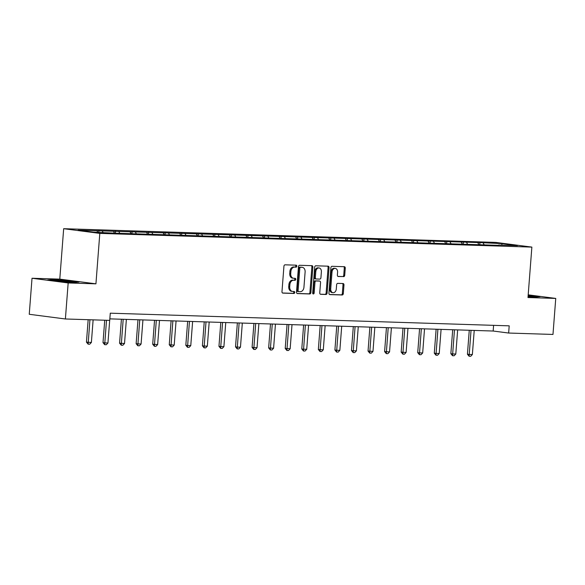 <?xml version="1.0" encoding="UTF-8"?>
<svg xmlns="http://www.w3.org/2000/svg" width="585" height="585" viewBox="0 0 585 585"><rect width="100%" height="100%" fill="white"/><g stroke="black" fill="none" stroke-linecap="round" stroke-linejoin="round"><path stroke-width="0.88" d="M296.814 266.182A0.995 0.731 97.4 0 0 296.156 265.173L285.085 264.822A1.419 1.038 97.4 0 0 283.937 266.204L281.977 291.659A1.419 1.038 97.4 0 0 282.833 293.107A1.419 1.038 97.4 0 0 282.906 293.107L293.984 293.458A0.995 0.731 97.4 0 0 294.138 291.484L292.705 291.432A4.548 3.327 97.4 0 1 292.463 291.418A4.548 3.327 97.4 0 1 289.714 286.804L289.875 284.683A4.548 3.327 97.4 0 1 293.56 280.259L294.994 280.303A0.995 0.731 97.4 0 0 295.147 278.328L293.714 278.277A4.548 3.327 97.4 0 1 293.473 278.263A4.548 3.327 97.4 0 1 290.723 273.648L290.891 271.528A4.548 3.327 97.4 0 1 294.577 267.104L296.01 267.155A0.995 0.731 97.4 0 0 296.814 266.182M293.473 278.263L292.5 278.131A4.548 3.327 97.4 0 1 289.75 273.524L289.911 271.396A4.548 3.327 97.4 0 1 293.597 266.979L295.03 267.023A0.995 0.731 97.4 0 0 295.491 265.151M282.54 293.005L293.005 293.334A0.995 0.731 97.4 0 0 293.465 291.462M292.463 291.418L291.484 291.286A4.548 3.327 97.4 0 1 288.734 286.679L288.902 284.551A4.548 3.327 97.4 0 1 292.588 280.135L294.021 280.178A0.995 0.731 97.4 0 0 294.474 278.306M343.57 276.668A1.419 1.038 97.4 0 0 344.719 275.294L345.267 268.149A1.419 1.038 97.4 0 0 344.411 266.709A1.419 1.038 97.4 0 0 344.338 266.702L332.039 266.307A1.419 1.038 97.4 0 0 330.891 267.689L328.931 293.151A1.419 1.038 97.4 0 0 329.786 294.591A1.419 1.038 97.4 0 0 329.86 294.599L342.159 294.986A1.419 1.038 97.4 0 0 343.307 293.611L343.973 284.983A1.419 1.038 97.4 0 0 343.117 283.535A1.419 1.038 97.4 0 0 343.044 283.535L337.779 283.367A1.419 1.038 97.4 0 0 336.624 284.749L336.295 289.027A3.802 2.786 97.4 0 1 333.019 292.705A3.802 2.786 97.4 0 1 330.722 288.851L332.009 272.083A3.802 2.786 97.4 0 1 335.293 268.405A3.802 2.786 97.4 0 1 337.589 272.266L337.37 275.06A1.419 1.038 97.4 0 0 338.232 276.5A1.419 1.038 97.4 0 0 338.305 276.508L342.591 276.544A1.419 1.038 97.4 0 0 343.746 275.162L344.294 268.018A1.419 1.038 97.4 0 0 343.731 266.68M527.984 297.538L555.75 298.423L552.979 334.445L508.65 333.04L509.199 325.838L110.28 313.18L109.724 320.383L65.388 318.979L68.167 282.95L95.933 283.835L99.808 233.393L531.867 247.104L527.984 297.538M312.858 267.118A1.419 1.038 97.4 0 0 311.995 265.678A1.419 1.038 97.4 0 0 311.922 265.67L299.622 265.283A1.419 1.038 97.4 0 0 298.474 266.665L296.515 292.12A1.419 1.038 97.4 0 0 297.37 293.568A1.419 1.038 97.4 0 0 297.451 293.568L309.743 293.962A1.419 1.038 97.4 0 0 310.898 292.58L312.858 267.118L311.878 266.994A1.419 1.038 97.4 0 0 311.315 265.648M315.834 265.795L328.127 266.182A1.419 1.038 97.4 0 1 328.207 266.19A1.419 1.038 97.4 0 1 329.062 267.63L327.103 293.092A1.419 1.038 97.4 0 1 325.955 294.474L320.69 294.306A1.419 1.038 97.4 0 1 320.617 294.299A1.419 1.038 97.4 0 1 319.754 292.858L320.551 282.533A1.419 1.038 97.4 0 0 319.695 281.092A1.419 1.038 97.4 0 0 319.615 281.085L316.127 280.976A1.419 1.038 97.4 0 0 314.971 282.358L314.145 293.107A0.995 0.731 97.4 0 1 312.69 293.063L314.679 267.177A1.419 1.038 97.4 0 1 315.834 265.795M555.75 298.423L528.189 294.84M95.933 283.835L59.787 279.133L32.021 278.255L68.167 282.95M32.021 278.255L29.25 314.284L65.388 318.979M498.369 245.342L115.611 233.203L93.549 232.179L78.112 230.176L479.919 242.599L501.988 243.623L517.425 245.627L498.625 245.027M99.808 233.393L63.67 228.698L495.722 242.402L531.867 247.104M478.852 244.61L477.886 242.855M467.481 244.04L466.633 242.497M462.289 244.084L461.324 242.329M450.918 243.514L450.062 241.971M445.726 243.557L444.754 241.802M434.355 242.994L433.5 241.451M429.163 243.031L428.191 241.276M417.792 242.468L416.937 240.925M412.593 242.504L411.628 240.757M401.222 241.941L400.374 240.398M396.03 241.985L395.065 240.23M384.659 241.415L383.811 239.872M379.468 241.459L378.502 239.704M368.097 240.888L367.241 239.345M362.905 240.932L361.932 239.177M351.534 240.362L350.678 238.819M346.342 240.406L345.369 238.651M334.971 239.835L334.115 238.292M329.772 239.879L328.807 238.124M318.401 239.316L317.553 237.766M313.209 239.353L312.244 237.598M301.838 238.79L300.99 237.247M296.646 238.826L295.681 237.079M285.275 238.263L284.42 236.72M280.083 238.307L279.111 236.552M268.712 237.737L267.857 236.194M263.521 237.781L262.548 236.026M252.15 237.21L251.294 235.667M246.95 237.254L245.985 235.499M235.579 236.684L234.731 235.141M230.388 236.728L229.422 234.973M219.017 236.157L218.168 234.614M213.825 236.201L212.86 234.446M202.454 235.638L201.598 234.088M197.262 235.675L196.289 233.92M185.891 235.111L185.035 233.569M180.699 235.148L179.727 233.4M169.321 234.585L168.473 233.042M164.129 234.622L163.164 232.874M152.758 234.058L151.91 232.516M147.566 234.102L146.601 232.347M136.195 233.532L135.347 231.989M131.003 233.576L130.031 231.821M119.632 233.005L118.777 231.463M114.441 233.049L113.468 231.294M103.07 232.479L102.214 230.936M97.761 232.311L96.905 230.768M59.787 279.133L63.67 228.698M109.841 318.869L493.162 331.03L508.65 333.04M493.601 325.34L493.162 331.03M484.044 244.567L483.195 243.024M501.988 243.623L501.798 245.13M98.799 232.347L98.945 230.512M115.34 233.166L115.508 231.038M131.91 233.693L132.071 231.565M148.473 234.219L148.634 232.091M165.036 234.746L165.197 232.618M181.599 235.265L181.767 233.137M198.161 235.792L198.33 233.664M214.732 236.318L214.892 234.19M231.294 236.845L231.455 234.717M247.857 237.371L248.018 235.243M264.42 237.898L264.588 235.77M280.99 238.424L281.151 236.296M297.553 238.943L297.714 236.815M314.116 239.47L314.277 237.342M330.679 239.996L330.847 237.868M347.241 240.523L347.41 238.395M363.811 241.049L363.972 238.921M380.374 241.576L380.535 239.448M396.937 242.102L397.098 239.974M413.5 242.621L413.668 240.501M430.063 243.148L430.231 241.02M446.633 243.674L446.794 241.546M463.196 244.201L463.357 242.073M479.759 244.727L479.919 242.599M68.167 280.639L52.482 279.608L47.678 279.988L58.558 281.407L74.251 282.438L79.055 282.058L68.145 280.961M528.058 296.588L535.29 297.063L540.094 296.683L528.16 295.198M297.078 293.465L308.77 293.831A1.419 1.038 97.4 0 0 309.918 292.456L311.878 266.994M300.617 267.301A0.995 0.731 97.4 0 0 299.812 268.266L298.094 290.613A0.995 0.731 97.4 0 0 298.745 291.63L300.259 291.674A4.548 3.327 97.4 0 0 303.944 287.257L305.114 271.981A4.548 3.327 97.4 0 0 302.365 267.367A4.548 3.327 97.4 0 0 302.131 267.345L299.644 267.169A0.995 0.731 97.4 0 0 298.833 268.135L299.812 268.266M298.642 291.615L297.772 291.498A0.995 0.731 97.4 0 1 297.114 290.489L298.833 268.135M301.626 267.279A4.548 3.327 97.4 0 0 301.392 267.235A4.548 3.327 97.4 0 0 301.151 267.221L302.131 267.345M299.644 267.169L301.151 267.221M320.317 294.204L324.975 294.35A1.419 1.038 97.4 0 0 326.13 292.968L328.09 267.506A1.419 1.038 97.4 0 0 327.52 266.168M318.788 280.983A1.419 1.038 97.4 0 0 318.715 280.968A1.419 1.038 97.4 0 0 318.642 280.961L315.147 280.851A1.419 1.038 97.4 0 0 313.999 282.233L313.172 292.983L314.145 293.107M312.836 293.75A0.995 0.731 97.4 0 0 313.172 292.983M321.377 271.82A3.802 2.786 97.4 0 0 319.074 267.967A3.802 2.786 97.4 0 0 315.798 271.645L315.344 277.546A1.419 1.038 97.4 0 0 316.207 278.994A1.419 1.038 97.4 0 0 316.28 278.994L319.768 279.103A1.419 1.038 97.4 0 0 320.924 277.729L321.377 271.82M319.074 267.967L318.101 267.835A3.802 2.786 97.4 0 0 314.825 271.513L315.798 271.645M316.134 278.979L315.3 278.87A1.419 1.038 97.4 0 1 315.227 278.862A1.419 1.038 97.4 0 1 314.364 277.422L314.825 271.513M337.94 276.398L342.591 276.544M335.293 268.405L334.313 268.281A3.802 2.786 97.4 0 0 331.037 271.959L332.009 272.083M333.019 292.705L332.046 292.58A3.802 2.786 97.4 0 1 329.743 288.719L331.037 271.959M329.494 294.489L341.187 294.862A1.419 1.038 97.4 0 0 342.335 293.48L343 284.851A1.419 1.038 97.4 0 0 342.437 283.513M88.167 319.702L86.441 342.13L91.384 342.466L93.125 319.856M91.384 342.466L89.71 344.214L88.123 344.163L86.441 342.13M89.936 319.754L88.123 344.163M104.73 320.229L103.004 342.656L104.766 342.89L107.947 342.986L109.688 320.383M107.947 342.986L106.28 344.74L104.686 344.689L103.004 342.656M106.507 320.28L104.686 344.689M121.409 319.234L119.567 343.183L124.517 343.512L126.367 319.388M124.517 343.512L122.843 345.267L121.249 345.216L119.567 343.183M123.186 319.293L121.249 345.216M69.652 282.138A9.404 0.461 4.4 0 0 72.686 282.072A9.404 0.461 4.4 0 0 72.496 281.911A9.404 0.461 4.4 0 0 61.937 280.749A9.404 0.461 4.4 0 0 53.995 280.632A9.404 0.461 4.4 0 0 54.193 280.712A9.404 0.461 4.4 0 0 60.591 281.539M49.381 280.215L52.796 279.944L67.999 280.939L77.512 282.182M530.69 296.763A9.404 0.461 4.4 0 0 533.725 296.697A9.404 0.461 4.4 0 0 533.535 296.544A9.404 0.461 4.4 0 0 528.116 295.805M528.138 295.505L538.558 296.807M137.98 319.761L136.137 343.709L141.08 344.038L142.937 319.915M141.08 344.038L139.405 345.793L137.811 345.742L136.137 343.709M139.749 319.82L137.811 345.742M154.542 320.287L152.7 344.236L157.643 344.565L159.5 320.441M157.643 344.565L155.968 346.32L154.374 346.269L152.7 344.236M156.312 320.339L154.374 346.269M171.105 320.814L169.262 344.762L174.206 345.091L176.063 320.968M174.206 345.091L172.531 346.846L170.944 346.795L169.262 344.762M172.875 320.865L170.944 346.795M187.668 321.333L185.825 345.289L187.588 345.516L190.768 345.618L192.626 321.494M190.768 345.618L189.101 347.366L187.507 347.322L185.825 345.289M189.445 321.392L187.507 347.322M204.238 321.86L202.395 345.808L204.15 346.042L207.339 346.144L209.189 322.021M207.339 346.144L205.664 347.892L204.07 347.841L202.395 345.808M206.008 321.918L204.07 347.841M220.801 322.386L218.958 346.335L220.713 346.569L223.901 346.664L225.759 322.547M223.901 346.664L222.227 348.419L220.633 348.367L218.958 346.335M222.571 322.445L220.633 348.367M237.364 322.913L235.521 346.861L237.276 347.088L240.464 347.19L242.322 323.074M240.464 347.19L238.79 348.945L237.196 348.894L235.521 346.861M239.133 322.971L237.196 348.894M253.927 323.439L252.084 347.388L257.027 347.717L258.884 323.593M257.027 347.717L255.352 349.472L253.766 349.42L252.084 347.388M255.696 323.498L253.766 349.42M270.489 323.966L268.647 347.914L273.59 348.243L275.447 324.119M273.59 348.243L271.923 349.998L270.328 349.947L268.647 347.914M272.266 324.017L270.328 349.947M287.059 324.492L285.217 348.441L290.16 348.77L292.01 324.646M290.16 348.77L288.485 350.525L286.891 350.473L285.217 348.441M288.829 324.543L286.891 350.473M303.622 325.011L301.78 348.967L303.535 349.194L306.723 349.296L308.58 325.172M306.723 349.296L305.048 351.044L303.454 351L301.78 348.967M305.392 325.07L303.454 351M320.185 325.538L318.342 349.494L320.097 349.72L323.286 349.823L325.143 325.699M323.286 349.823L321.611 351.57L320.017 351.519L318.342 349.494M321.955 325.596L320.017 351.519M336.748 326.064L334.905 350.013L336.667 350.247L339.848 350.342L341.706 326.225M339.848 350.342L338.174 352.097L336.587 352.046L334.905 350.013M338.518 326.123L336.587 352.046M353.311 326.591L351.468 350.539L353.23 350.773L356.411 350.868L358.269 326.752M356.411 350.868L354.744 352.623L353.15 352.572L351.468 350.539M355.088 326.649L353.15 352.572M369.881 327.117L368.038 351.066L372.981 351.395L374.831 327.271M372.981 351.395L371.307 353.15L369.713 353.099L368.038 351.066M371.65 327.176L369.713 353.099M386.444 327.644L384.601 351.592L389.544 351.921L391.402 327.797M389.544 351.921L387.87 353.676L386.275 353.625L384.601 351.592M388.213 327.695L386.275 353.625M403.006 328.17L401.164 352.119L406.107 352.448L407.964 328.324M406.107 352.448L404.432 354.203L402.838 354.152L401.164 352.119M404.776 328.222L402.838 354.152M419.569 328.69L417.727 352.645L419.489 352.872L422.67 352.974L424.527 328.85M422.67 352.974L420.995 354.722L419.408 354.678L417.727 352.645M421.339 328.748L419.408 354.678M436.132 329.216L434.289 353.172L436.052 353.398L439.233 353.501L441.09 329.377M439.233 353.501L437.565 355.249L435.971 355.197L434.289 353.172M437.909 329.275L435.971 355.197M452.702 329.743L450.859 353.691L452.615 353.925L455.803 354.027L457.66 329.903M455.803 354.027L454.128 355.775L452.534 355.724L450.859 353.691M454.472 329.801L452.534 355.724M469.265 330.269L467.422 354.217L469.177 354.452L472.366 354.547L474.223 330.43M472.366 354.547L470.691 356.302L469.097 356.25L467.422 354.217M471.035 330.328L469.097 356.25M293.597 266.979L294.577 267.104M289.911 271.396L290.891 271.528M289.75 273.524L290.723 273.648M294.021 280.178L294.994 280.303M292.588 280.135L293.56 280.259M288.902 284.551L289.875 284.683M288.734 286.679L289.714 286.804M293.005 293.334L293.984 293.458M295.03 267.023L296.01 267.155M309.918 292.456L310.898 292.58M308.77 293.831L309.743 293.962M297.114 290.489L298.094 290.613M328.09 267.506L329.062 267.63M326.13 292.968L327.103 293.092M324.975 294.35L325.955 294.474M318.642 280.961L319.615 281.085M315.147 280.851L316.127 280.976M313.999 282.233L314.971 282.358M314.364 277.422L315.344 277.546M329.743 288.719L330.722 288.851M343 284.851L343.973 284.983M342.335 293.48L343.307 293.611M341.187 294.862L342.159 294.986M344.294 268.018L345.267 268.149M343.746 275.162L344.719 275.294M297.721 291.498L298.694 291.623M301.392 267.235L302.365 267.367M318.715 280.968L319.695 281.092M315.227 278.862L316.207 278.994"/></g></svg>
